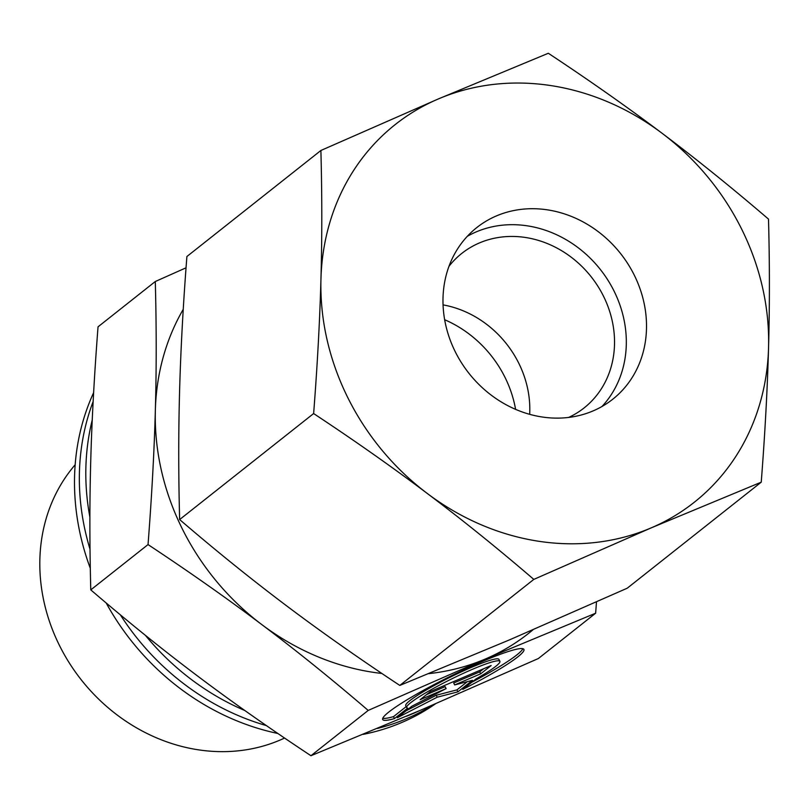 <?xml version="1.0" encoding="UTF-8"?>
<svg xmlns="http://www.w3.org/2000/svg" width="809" height="809" viewBox="0 0 809 809"><rect width="100%" height="100%" fill="white"/><g stroke="black" fill="none" stroke-linecap="round" stroke-linejoin="round"><path stroke-width="1.21" d="M432.795 704.973A238.685 210.633 -128.4 0 1 406.684 718.635A238.685 210.633 -128.4 0 1 377.388 728.454M266.383 725.592A238.685 210.633 -128.4 0 1 120.329 614.81M90.032 549.281A238.685 210.633 -128.4 0 1 93.146 401.517M284.576 738.051A175.189 154.59 -128.4 0 1 59.401 645.339A175.189 154.59 -128.4 0 1 75.176 464.74M435.485 703.81A238.685 210.633 -128.4 0 1 363.12 734.39M277.861 733.48A238.685 210.633 -128.4 0 1 106.181 602.978M89.89 517.143A238.685 210.633 -128.4 0 1 92.236 419.992M419.416 710.706A238.685 210.633 -128.4 0 1 413.146 713.518A238.685 210.633 -128.4 0 1 406.229 716.319M244.844 710.524A238.685 210.633 -128.4 0 1 145.408 635.348M444.657 319.727A109.488 96.615 -128.4 0 1 505.028 377.419A109.488 96.615 -128.4 0 1 515.596 409.384M148.037 544.578C189.721 572.155 227.642 598.822 261.803 624.588A240.88 212.565 -128.4 0 1 182.187 528.641A240.88 212.565 -128.4 0 1 155.348 410.133C154.246 450.967 151.809 495.775 148.037 544.578L90.78 589.882C89.597 545.003 89.577 502.126 90.729 461.272C91.832 420.437 94.269 375.619 98.041 326.826L155.298 281.512C156.481 326.401 156.501 369.268 155.348 410.133A240.88 212.565 -128.4 0 1 183.249 309.321M381.899 673.462A240.88 212.565 -128.4 0 1 261.803 624.588C296.013 650.325 331.478 678.933 368.206 710.423L485.612 658.9L595.636 613.212L538.379 658.516L420.983 710.039L310.949 755.727C269.276 728.161 231.344 701.484 197.184 675.717C162.973 649.991 127.509 621.373 90.78 589.882M394.468 718.584A78.837 8.646 -26.4 0 1 382.687 719.525A78.837 8.646 -26.4 0 1 430.954 686.244A78.837 8.646 -26.4 0 1 512.117 650.355A78.837 8.646 -26.4 0 1 523.908 649.415A78.837 8.646 -26.4 0 1 462.799 689.379L476.026 678.913A52.029 5.714 153.6 0 0 499.901 661.337A52.029 5.714 153.6 0 0 430.57 690.026A52.029 5.714 153.6 0 0 406.694 707.602A52.029 5.714 153.6 0 0 407.696 708.128L394.468 718.584L393.508 716.632L406.189 706.601M406.694 707.602L405.724 705.65A52.029 5.714 -26.4 0 1 429.599 688.075A52.029 5.714 -26.4 0 1 498.931 659.386L499.901 661.337M382.758 718.271A78.837 8.646 153.6 0 0 393.508 716.632M457.924 691.826L437.194 697.206L397.33 717.725L411.872 706.227L446.113 688.601L420.093 699.724L430.56 691.432L491.154 665.534L480.688 673.816L454.658 684.94L472.466 680.329L457.924 691.826L456.954 689.875L467.359 681.653M454.658 684.94L453.697 682.998L479.717 671.875L483.691 668.73M480.688 673.816L479.717 671.875M426.586 694.577L445.142 686.649L446.113 688.601M406.189 710.727L436.233 695.255L456.954 689.875M437.194 697.206L436.233 695.255M471.748 682.29A78.837 8.646 153.6 0 0 522.867 648.717M186.05 267.799L155.298 281.512M595.636 613.212L596.486 601.926M368.206 710.423L310.949 755.727M533 629.766A240.88 212.565 -128.4 0 1 485.612 658.9A240.88 212.565 -128.4 0 1 428.78 673.634M90.305 568.292A238.685 210.633 -128.4 0 1 93.632 392.638M443.059 304.882A98.536 86.957 -128.4 0 1 518.791 363.271A98.536 86.957 -128.4 0 1 529.673 414.339M449.015 266.232A98.536 86.957 -128.4 0 1 461.797 253.399A98.536 86.957 -128.4 0 1 603.514 296.236A98.536 86.957 -128.4 0 1 584.088 407.948A98.536 86.957 -128.4 0 1 568.656 417.444M467.319 236.309A109.488 96.615 -128.4 0 1 614.082 291.129A109.488 96.615 -128.4 0 1 601.987 406.502M455.224 351.682A109.488 96.615 -128.4 0 1 476.814 227.551A109.488 96.615 -128.4 0 1 634.276 275.151A109.488 96.615 -128.4 0 1 612.686 399.282A109.488 96.615 -128.4 0 1 455.224 351.682M741.711 229.23A240.88 212.565 -128.4 0 1 768.55 347.728C769.693 305.893 769.683 263.016 768.499 219.118C732.58 188.285 697.115 159.666 662.096 133.283C627.066 106.899 589.134 80.233 548.32 53.273L438.296 98.961L320.89 150.484C322.073 194.393 322.093 237.259 320.951 279.105C319.788 320.961 317.35 365.769 313.629 413.551C354.443 440.511 392.375 467.177 427.405 493.561A240.88 212.565 -128.4 0 1 347.789 397.613A240.88 212.565 -128.4 0 1 320.951 279.105A240.88 212.565 -128.4 0 1 438.296 98.961A240.88 212.565 -128.4 0 1 662.096 133.283A240.88 212.565 -128.4 0 1 741.711 229.23M761.239 482.174C764.95 434.403 767.387 389.584 768.55 347.728A240.88 212.565 -128.4 0 1 651.205 527.872A240.88 212.565 -128.4 0 1 427.405 493.561C462.424 519.944 497.889 548.563 533.809 579.396L651.205 527.872L761.239 482.174L627.238 588.204L509.842 639.727L399.808 685.425C358.994 658.455 321.072 631.789 286.042 605.415C251.023 579.022 215.558 550.413 179.638 519.57C178.455 475.672 178.435 432.795 179.588 390.959C180.751 349.104 183.188 304.285 186.899 256.514L320.89 150.484M313.629 413.551L179.638 519.57M533.809 579.396L399.808 685.425"/></g></svg>
